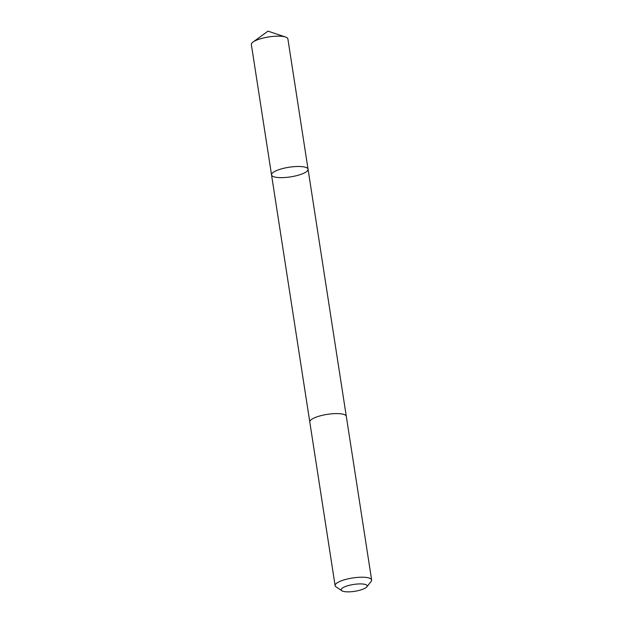 <?xml version="1.0" encoding="UTF-8"?>
<svg xmlns="http://www.w3.org/2000/svg" width="623" height="623" viewBox="0 0 623 623"><rect width="100%" height="100%" fill="white"/><g stroke="black" fill="none" stroke-linecap="round" stroke-linejoin="round"><path stroke-width="0.93" d="M282.889 168.498A18.48 4.875 -8.8 0 1 308.058 169.238A18.48 4.875 -8.8 0 1 290.544 176.885A18.48 4.875 -8.8 0 1 271.535 174.892A18.48 4.875 -8.8 0 1 282.889 168.498A18.48 4.875 -8.8 0 1 308.058 169.238L287.881 38.906A18.48 4.875 171.2 0 0 285.536 37.022A18.48 4.875 171.2 0 0 262.711 38.167A18.48 4.875 171.2 0 0 253.024 42.06A18.48 4.875 171.2 0 0 251.357 44.56L271.535 174.892A18.48 4.875 -8.8 0 1 282.889 168.498M366.807 586.889L371.152 581.399A18.48 4.875 171.2 0 0 371.643 579.974L346.31 416.351A18.48 4.875 171.2 0 0 327.301 414.357A18.48 4.875 171.2 0 0 309.787 422.005L335.119 585.628A18.48 4.875 171.2 0 0 336.023 586.835L341.817 590.752A13.145 3.465 171.2 0 0 359.082 590.425A13.145 3.465 171.2 0 0 366.807 586.889A13.145 3.465 171.2 0 0 353.638 584.452A13.145 3.465 171.2 0 0 341.817 590.752M371.643 579.974A18.48 4.875 171.2 0 0 352.634 577.98A18.48 4.875 171.2 0 0 335.119 585.628M285.536 37.022L267.983 31.15L253.024 42.06M346.287 416.234L308.058 169.238M309.779 421.88L271.535 174.892"/></g></svg>
